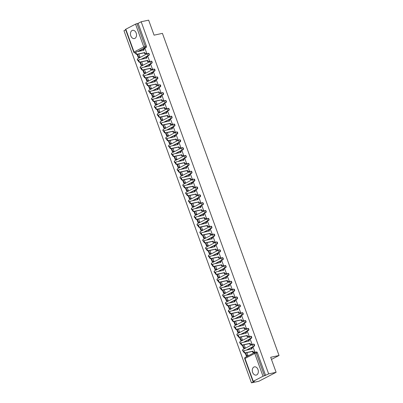 <?xml version="1.0" encoding="UTF-8"?>
<svg xmlns="http://www.w3.org/2000/svg" width="403" height="403" viewBox="0 0 403 403"><rect width="100%" height="100%" fill="white"/><g stroke="black" fill="none" stroke-linecap="round" stroke-linejoin="round"><path stroke-width="0.6" d="M130.804 35.847A4.216 2.977 -102.1 0 0 134.375 38.572A4.216 2.977 -102.1 0 0 136.179 33.051A4.216 2.977 -102.1 0 0 132.602 30.326A4.216 2.977 -102.1 0 0 130.804 35.847M252.626 372.372A4.216 2.977 -102.1 0 0 256.197 375.097A4.216 2.977 -102.1 0 0 258.001 369.581A4.216 2.977 -102.1 0 0 254.424 366.851A4.216 2.977 -102.1 0 0 252.626 372.372M141.513 59.236L148.919 55.382A1.083 0.761 -102.1 0 0 149.246 54.017A1.083 0.761 -102.1 0 0 148.329 53.317A1.083 0.761 -102.1 0 0 148.193 53.367M144.36 67.094L151.765 63.241A1.083 0.761 -102.1 0 0 152.087 61.876A1.083 0.761 -102.1 0 0 151.175 61.175A1.083 0.761 -102.1 0 0 151.034 61.226M147.201 74.953L154.611 71.099A1.083 0.761 -102.1 0 0 154.933 69.734A1.083 0.761 -102.1 0 0 154.017 69.039A1.083 0.761 -102.1 0 0 153.881 69.084M150.047 82.811L157.457 78.963A1.083 0.761 -102.1 0 0 157.78 77.593A1.083 0.761 -102.1 0 0 156.863 76.897A1.083 0.761 -102.1 0 0 156.727 76.948M152.893 90.67L160.298 86.821A1.083 0.761 -102.1 0 0 160.626 85.456A1.083 0.761 -102.1 0 0 159.709 84.756A1.083 0.761 -102.1 0 0 159.573 84.806M155.739 98.528L163.144 94.68A1.083 0.761 -102.1 0 0 163.467 93.315A1.083 0.761 -102.1 0 0 162.555 92.614A1.083 0.761 -102.1 0 0 162.414 92.665M158.581 106.387L165.991 102.538A1.083 0.761 -102.1 0 0 166.313 101.173A1.083 0.761 -102.1 0 0 165.396 100.473A1.083 0.761 -102.1 0 0 165.26 100.523M161.427 114.245L168.837 110.397A1.083 0.761 -102.1 0 0 169.159 109.032A1.083 0.761 -102.1 0 0 168.242 108.331A1.083 0.761 -102.1 0 0 168.106 108.382M164.273 122.104L171.678 118.255A1.083 0.761 -102.1 0 0 172.005 116.89A1.083 0.761 -102.1 0 0 171.089 116.19A1.083 0.761 -102.1 0 0 170.953 116.24M167.119 129.962L174.524 126.114A1.083 0.761 -102.1 0 0 174.847 124.749A1.083 0.761 -102.1 0 0 173.935 124.048A1.083 0.761 -102.1 0 0 173.794 124.099M169.96 137.826L177.37 133.972A1.083 0.761 -102.1 0 0 177.693 132.607A1.083 0.761 -102.1 0 0 176.776 131.907A1.083 0.761 -102.1 0 0 176.64 131.957M172.806 145.685L180.217 141.831A1.083 0.761 -102.1 0 0 180.539 140.466A1.083 0.761 -102.1 0 0 179.622 139.77A1.083 0.761 -102.1 0 0 179.486 139.816M175.653 153.543L183.058 149.689A1.083 0.761 -102.1 0 0 183.385 148.324A1.083 0.761 -102.1 0 0 182.468 147.629A1.083 0.761 -102.1 0 0 182.332 147.674M178.499 161.401L185.904 157.553A1.083 0.761 -102.1 0 0 186.226 156.183A1.083 0.761 -102.1 0 0 185.315 155.487A1.083 0.761 -102.1 0 0 185.173 155.538M181.34 169.26L188.75 165.411A1.083 0.761 -102.1 0 0 189.072 164.046A1.083 0.761 -102.1 0 0 188.156 163.346A1.083 0.761 -102.1 0 0 188.02 163.396M184.186 177.119L191.596 173.27A1.083 0.761 -102.1 0 0 191.919 171.905A1.083 0.761 -102.1 0 0 191.002 171.204A1.083 0.761 -102.1 0 0 190.866 171.255M187.032 184.977L194.437 181.128A1.083 0.761 -102.1 0 0 194.765 179.763A1.083 0.761 -102.1 0 0 193.848 179.063A1.083 0.761 -102.1 0 0 193.712 179.113M189.878 192.836L197.284 188.987A1.083 0.761 -102.1 0 0 197.606 187.622A1.083 0.761 -102.1 0 0 196.694 186.921A1.083 0.761 -102.1 0 0 196.553 186.972M192.72 200.694L200.13 196.845A1.083 0.761 -102.1 0 0 200.452 195.48A1.083 0.761 -102.1 0 0 199.535 194.78A1.083 0.761 -102.1 0 0 199.399 194.83M195.566 208.553L202.976 204.704A1.083 0.761 -102.1 0 0 203.298 203.339A1.083 0.761 -102.1 0 0 202.382 202.638A1.083 0.761 -102.1 0 0 202.246 202.689M198.412 216.416L205.817 212.562A1.083 0.761 -102.1 0 0 206.145 211.197A1.083 0.761 -102.1 0 0 205.228 210.497A1.083 0.761 -102.1 0 0 205.087 210.547M201.258 224.275L208.663 220.421A1.083 0.761 -102.1 0 0 208.986 219.056A1.083 0.761 -102.1 0 0 208.074 218.361A1.083 0.761 -102.1 0 0 207.933 218.406M204.099 232.133L211.51 228.279A1.083 0.761 -102.1 0 0 211.832 226.914A1.083 0.761 -102.1 0 0 210.915 226.219A1.083 0.761 -102.1 0 0 210.779 226.264M206.946 239.992L214.356 236.143A1.083 0.761 -102.1 0 0 214.678 234.773A1.083 0.761 -102.1 0 0 213.761 234.078A1.083 0.761 -102.1 0 0 213.625 234.128M209.792 247.85L217.197 244.001A1.083 0.761 -102.1 0 0 217.524 242.636A1.083 0.761 -102.1 0 0 216.607 241.936A1.083 0.761 -102.1 0 0 216.466 241.986M212.638 255.709L220.043 251.86A1.083 0.761 -102.1 0 0 220.365 250.495A1.083 0.761 -102.1 0 0 219.454 249.795A1.083 0.761 -102.1 0 0 219.313 249.845M215.479 263.567L222.889 259.718A1.083 0.761 -102.1 0 0 223.212 258.353A1.083 0.761 -102.1 0 0 222.295 257.653A1.083 0.761 -102.1 0 0 222.159 257.703M218.325 271.426L225.735 267.577A1.083 0.761 -102.1 0 0 226.058 266.212A1.083 0.761 -102.1 0 0 225.141 265.512A1.083 0.761 -102.1 0 0 225.005 265.562M221.171 279.284L228.577 275.435A1.083 0.761 -102.1 0 0 228.904 274.07A1.083 0.761 -102.1 0 0 227.987 273.37A1.083 0.761 -102.1 0 0 227.846 273.42M224.018 287.143L231.423 283.294A1.083 0.761 -102.1 0 0 231.745 281.929A1.083 0.761 -102.1 0 0 230.833 281.229A1.083 0.761 -102.1 0 0 230.692 281.279M226.859 295.006L234.269 291.152A1.083 0.761 -102.1 0 0 234.591 289.787A1.083 0.761 -102.1 0 0 233.675 289.087A1.083 0.761 -102.1 0 0 233.539 289.137M229.705 302.865L237.115 299.011A1.083 0.761 -102.1 0 0 237.438 297.646A1.083 0.761 -102.1 0 0 236.521 296.951A1.083 0.761 -102.1 0 0 236.385 296.996M232.551 310.723L239.956 306.874A1.083 0.761 -102.1 0 0 240.284 305.504A1.083 0.761 -102.1 0 0 239.367 304.809A1.083 0.761 -102.1 0 0 239.226 304.854M235.397 318.582L242.802 314.733A1.083 0.761 -102.1 0 0 243.125 313.363A1.083 0.761 -102.1 0 0 242.213 312.668A1.083 0.761 -102.1 0 0 242.072 312.718M238.238 326.44L245.649 322.591A1.083 0.761 -102.1 0 0 245.971 321.226A1.083 0.761 -102.1 0 0 245.054 320.526A1.083 0.761 -102.1 0 0 244.918 320.576M241.085 334.299L248.495 330.45A1.083 0.761 -102.1 0 0 248.817 329.085A1.083 0.761 -102.1 0 0 247.9 328.385A1.083 0.761 -102.1 0 0 247.764 328.435M243.931 342.157L251.336 338.308A1.083 0.761 -102.1 0 0 251.663 336.943A1.083 0.761 -102.1 0 0 250.747 336.243A1.083 0.761 -102.1 0 0 250.606 336.293M246.777 350.016L254.182 346.167A1.083 0.761 -102.1 0 0 254.505 344.802A1.083 0.761 -102.1 0 0 253.593 344.102A1.083 0.761 -102.1 0 0 253.452 344.152M125.676 29.812L123.963 30.704L251.437 382.85L254.484 381.263L253.26 381.319L263.013 376.251L254.751 353.431L245.004 358.499L253.26 381.319M276.12 372.296L268.66 373.898L141.186 21.752L148.642 20.15L154.077 35.162L162.434 33.368L279.037 355.486L270.685 357.28L276.12 372.296L258.892 381.248L251.437 382.85M125.786 29.172L134.048 51.997L133.781 52.204L125.519 29.379L135.539 24.104L138.138 23.339L146.4 46.159A1.083 0.761 77.9 0 1 146.077 47.524L138.667 51.372M138.138 23.339L141.186 21.752M265.612 375.48L257.351 352.66L254.751 353.431A1.083 0.751 -117.5 0 1 255.003 352.308A1.083 0.751 -117.5 0 1 255.134 352.262A1.083 0.761 77.9 0 1 255.275 352.212A1.083 0.761 77.9 0 1 256.192 352.912L264.454 375.732L268.66 373.898M264.454 375.732L263.013 376.251M254.358 352.187L254.887 351.965L253.16 347.477M244.626 347.93L245.155 347.688L244.092 344.756M251.512 344.328L252.046 344.107L250.313 339.618M241.785 340.072L242.309 339.83L241.246 336.898M248.666 336.47L249.2 336.248L247.467 331.76M238.939 332.213L239.463 331.971L238.405 329.039M245.82 328.611L246.354 328.39L244.626 323.901M236.093 324.355L236.621 324.108L235.559 321.181M242.979 320.753L243.508 320.531L241.78 316.043M233.246 316.496L233.775 316.249L232.712 313.322M240.133 312.894L240.667 312.668L238.934 308.184M230.405 308.638L230.929 308.391L229.866 305.464M237.286 305.036L237.82 304.809L236.087 300.321M227.559 300.774L228.083 300.532L227.025 297.605M234.44 297.177L234.974 296.951L233.246 292.462M224.713 292.916L225.242 292.674L224.179 289.742M231.599 289.319L232.128 289.092L230.4 284.604M221.867 285.057L222.396 284.815L221.333 281.883M228.753 281.455L229.287 281.234L227.554 276.745M219.025 277.199L219.549 276.957L218.486 274.025M225.907 273.597L226.441 273.375L224.708 268.887M216.179 269.34L216.703 269.098L215.645 266.166M223.061 265.738L223.594 265.517L221.867 261.028M213.333 261.482L213.862 261.24L212.799 258.308M220.219 257.88L220.748 257.658L219.02 253.17M210.487 253.623L211.016 253.381L209.953 250.449M217.373 250.021L217.907 249.8L216.174 245.311M207.646 245.765L208.17 245.518L207.107 242.591M214.527 242.163L215.061 241.941L213.328 237.453M204.8 237.906L205.323 237.659L204.266 234.732M211.681 234.304L212.215 234.078L210.487 229.594M201.953 230.048L202.482 229.801L201.419 226.874M208.84 226.446L209.369 226.219L207.641 221.731M199.107 222.184L199.636 221.942L198.573 219.015M205.993 218.587L206.527 218.361L204.795 213.872M196.266 214.325L196.79 214.084L195.727 211.152M203.147 210.729L203.681 210.502L201.948 206.014M193.42 206.467L193.944 206.225L192.886 203.293M200.301 202.865L200.835 202.644L199.107 198.155M190.574 198.608L191.103 198.367L190.04 195.435M197.46 195.007L197.989 194.785L196.261 190.297M187.727 190.75L188.256 190.508L187.194 187.576M194.614 187.148L195.148 186.927L193.415 182.438M184.886 182.891L185.41 182.65L184.347 179.718M191.768 179.29L192.302 179.068L190.569 174.58M182.04 175.033L182.564 174.791L181.506 171.859M188.921 171.431L189.455 171.21L187.727 166.721M179.194 167.174L179.723 166.928L178.66 164.001M186.08 163.573L186.609 163.351L184.881 158.863M176.348 159.316L176.877 159.069L175.814 156.142M183.234 155.714L183.768 155.487L182.035 151.004M173.507 151.457L174.031 151.211L172.968 148.284M180.388 147.856L180.922 147.629L179.189 143.141M170.66 143.594L171.184 143.352L170.126 140.42M177.542 139.997L178.076 139.77L176.348 135.282M167.814 135.735L168.343 135.494L167.28 132.562M174.701 132.139L175.229 131.912L173.502 127.424M164.968 127.877L165.497 127.635L164.434 124.703M171.854 124.275L172.388 124.053L170.655 119.565M162.127 120.018L162.651 119.777L161.593 116.845M169.008 116.417L169.542 116.195L167.809 111.707M159.281 112.16L159.805 111.918L158.747 108.986M166.162 108.558L166.696 108.336L164.968 103.848M156.435 104.301L156.963 104.06L155.901 101.128M163.321 100.7L163.85 100.478L162.122 95.99M153.588 96.443L154.117 96.201L153.054 93.269M160.475 92.841L161.009 92.619L159.276 88.131M150.747 88.584L151.271 88.338L150.213 85.411M157.628 84.983L158.162 84.761L156.429 80.273M147.901 80.726L148.425 80.479L147.367 77.552M154.782 77.124L155.316 76.897L153.588 72.414M145.055 72.867L145.584 72.621L144.521 69.694M151.941 69.266L152.47 69.039L150.742 64.551M142.209 65.004L142.738 64.762L141.675 61.83M149.095 61.407L149.629 61.18L147.896 56.692M139.367 57.145L139.891 56.904L138.834 53.972M146.249 53.549L146.783 53.322L145.05 48.834M271.461 359.426L279.037 355.486M247.472 355.789L248.001 355.547L246.938 352.615M257.351 352.66A1.083 0.761 -102.1 0 0 256.434 351.96A1.083 0.761 -102.1 0 0 256.298 352.01M245.457 352.796L245.009 353.028A1.244 0.866 -117.5 0 1 243.775 352.167A1.244 0.866 -117.5 0 1 244.017 350.766L244.465 350.534A1.244 0.866 62.5 0 0 244.218 351.935A1.244 0.866 62.5 0 0 245.457 352.796L252.953 351.184L253.346 352.267L252.898 352.504L254.53 352.151M253.255 347.457L251.719 347.784L252.112 348.867L244.621 350.479A1.244 0.866 62.5 0 0 244.465 350.534M251.719 347.784L251.276 348.021L251.618 348.978M254.882 351.94L253.346 352.267M245.205 352.988L246.314 356.04L247.573 355.768M245.699 352.882L246.757 355.809L246.314 356.04M247.996 355.542L246.757 355.809M245.009 353.028L252.505 351.421L252.898 352.504M252.505 351.421L252.953 351.184M242.611 344.938L242.168 345.17A1.244 0.866 -117.5 0 1 240.929 344.308A1.244 0.866 -117.5 0 1 241.17 342.908L241.619 342.676A1.244 0.866 62.5 0 0 241.377 344.071A1.244 0.866 62.5 0 0 242.611 344.938L250.107 343.326L250.5 344.409L250.051 344.646L251.684 344.293M250.414 339.598L248.878 339.925L249.266 341.009L241.775 342.621A1.244 0.866 62.5 0 0 241.619 342.676M248.878 339.925L248.429 340.162L248.772 341.114M252.036 344.081L250.5 344.409M242.364 345.129L243.467 348.182L244.727 347.91M242.858 345.023L243.916 347.945L243.467 348.182M245.15 347.683L243.916 347.945M242.168 345.17L249.659 343.563L250.051 344.646M249.659 343.563L250.107 343.326M239.77 337.079L239.322 337.311A1.244 0.866 -117.5 0 1 238.082 336.45A1.244 0.866 -117.5 0 1 238.329 335.049L238.778 334.817A1.244 0.866 62.5 0 0 238.531 336.213A1.244 0.866 62.5 0 0 239.77 337.079L247.261 335.467L247.654 336.55L247.205 336.782L248.842 336.434M247.568 331.74L246.031 332.067L246.424 333.15L238.929 334.762A1.244 0.866 62.5 0 0 238.778 334.817M246.031 332.067L245.583 332.299L245.931 333.256M249.19 336.223L247.654 336.55M239.518 337.271L240.621 340.323L241.881 340.051M240.012 337.165L241.07 340.087L240.621 340.323M242.309 339.825L241.07 340.087M239.322 337.311L246.812 335.699L247.205 336.782M246.812 335.699L247.261 335.467M236.924 329.221L236.475 329.453A1.244 0.866 -117.5 0 1 235.236 328.586A1.244 0.866 -117.5 0 1 235.483 327.191L235.931 326.959A1.244 0.866 62.5 0 0 235.684 328.354A1.244 0.866 62.5 0 0 236.924 329.221L244.419 327.609L244.807 328.692L244.359 328.924L245.996 328.576M244.722 323.881L243.185 324.208L243.578 325.292L236.082 326.904A1.244 0.866 62.5 0 0 235.931 326.959M243.185 324.208L242.737 324.44L243.085 325.397M246.344 328.364L244.807 328.692M236.672 329.412L237.775 332.46L239.034 332.193M237.166 329.306L238.223 332.228L237.775 332.46M239.463 331.961L238.223 332.228M236.475 329.453L243.971 327.841L244.359 328.924M243.971 327.841L244.419 327.609M234.078 321.362L233.629 321.594A1.244 0.866 -117.5 0 1 232.395 320.728A1.244 0.866 -117.5 0 1 232.637 319.332L233.085 319.1A1.244 0.866 62.5 0 0 232.838 320.496A1.244 0.866 62.5 0 0 234.078 321.362L241.573 319.75L241.966 320.833L241.518 321.065L243.15 320.717M241.876 316.017L240.339 316.35L240.732 317.433L233.241 319.045A1.244 0.866 62.5 0 0 233.085 319.1M240.339 316.35L239.896 316.582L240.238 317.539M243.503 320.506L241.966 320.833M233.826 321.554L234.934 324.601L236.193 324.334M234.319 321.448L235.377 324.37L234.934 324.601M236.616 324.103L235.377 324.37M233.629 321.594L241.125 319.982L241.518 321.065M241.125 319.982L241.573 319.75M231.231 313.504L230.788 313.736A1.244 0.866 -117.5 0 1 229.549 312.869A1.244 0.866 -117.5 0 1 229.791 311.474L230.239 311.242A1.244 0.866 62.5 0 0 229.997 312.637A1.244 0.866 62.5 0 0 231.231 313.504L238.727 311.892L239.12 312.975L238.672 313.207L240.304 312.854M239.034 308.159L237.498 308.491L237.891 309.575L230.395 311.187A1.244 0.866 62.5 0 0 230.239 311.242M237.498 308.491L237.05 308.723L237.392 309.68M240.656 312.642L239.12 312.975M230.984 313.695L232.088 316.743L233.347 316.471M231.478 313.589L232.536 316.511L232.088 316.743M233.77 316.244L232.536 316.511M230.788 313.736L238.279 312.124L238.672 313.207M238.279 312.124L238.727 311.892M228.39 305.645L227.942 305.877A1.244 0.866 -117.5 0 1 226.703 305.011A1.244 0.866 -117.5 0 1 226.949 303.615L227.398 303.383A1.244 0.866 62.5 0 0 227.151 304.779A1.244 0.866 62.5 0 0 228.39 305.645L235.881 304.033L236.274 305.116L235.826 305.348L237.463 304.995M236.188 300.3L234.652 300.633L235.045 301.716L227.549 303.328A1.244 0.866 62.5 0 0 227.398 303.383M234.652 300.633L234.203 300.865L234.551 301.822M237.81 304.784L236.274 305.116M228.138 305.832L229.242 308.884L230.501 308.612M228.632 305.726L229.69 308.653L229.242 308.884M230.929 308.386L229.69 308.653M227.942 305.877L235.433 304.265L235.826 305.348M235.433 304.265L235.881 304.033M225.544 297.787L225.096 298.019A1.244 0.866 -117.5 0 1 223.856 297.152A1.244 0.866 -117.5 0 1 224.103 295.757L224.552 295.525A1.244 0.866 62.5 0 0 224.305 296.92A1.244 0.866 62.5 0 0 225.544 297.787L233.04 296.175L233.428 297.258L232.979 297.49L234.617 297.137M233.342 292.442L231.806 292.774L232.199 293.858L224.703 295.47A1.244 0.866 62.5 0 0 224.552 295.525M231.806 292.774L231.357 293.006L231.705 293.963M234.964 296.925L233.428 297.258M225.292 297.973L226.395 301.026L227.655 300.754M225.786 297.867L226.844 300.794L226.395 301.026M228.083 300.527L226.844 300.794M225.096 298.019L232.591 296.406L232.979 297.49M232.591 296.406L233.04 296.175M222.698 289.923L222.249 290.16A1.244 0.866 -117.5 0 1 221.015 289.294A1.244 0.866 -117.5 0 1 221.257 287.898L221.705 287.661A1.244 0.866 62.5 0 0 221.459 289.062A1.244 0.866 62.5 0 0 222.698 289.923L230.194 288.316L230.587 289.399L230.138 289.631L231.77 289.278M230.496 284.583L228.959 284.916L229.352 285.999L221.862 287.606A1.244 0.866 62.5 0 0 221.705 287.661M228.959 284.916L228.516 285.148L228.859 286.105M232.123 289.067L230.587 289.399M222.446 290.115L223.554 293.167L224.814 292.895M222.94 290.009L223.997 292.936L223.554 293.167M225.237 292.669L223.997 292.936M222.249 290.16L229.745 288.548L230.138 289.631M229.745 288.548L230.194 288.316M219.852 282.065L219.408 282.302A1.244 0.866 -117.5 0 1 218.169 281.435A1.244 0.866 -117.5 0 1 218.411 280.04L218.859 279.803A1.244 0.866 62.5 0 0 218.617 281.203A1.244 0.866 62.5 0 0 219.852 282.065L227.347 280.458L227.74 281.541L227.292 281.773L228.924 281.42M227.655 276.725L226.118 277.057L226.511 278.141L219.015 279.747A1.244 0.866 62.5 0 0 218.859 279.803M226.118 277.057L225.67 277.289L226.012 278.246M229.277 281.208L227.74 281.541M219.605 282.256L220.708 285.309L221.967 285.037M220.098 282.15L221.156 285.077L220.708 285.309M222.391 284.81L221.156 285.077M219.408 282.302L226.899 280.69L227.292 281.773M226.899 280.69L227.347 280.458M217.01 274.206L216.562 274.438A1.244 0.866 -117.5 0 1 215.323 273.577A1.244 0.866 -117.5 0 1 215.57 272.176L216.018 271.944A1.244 0.866 62.5 0 0 215.771 273.345A1.244 0.866 62.5 0 0 217.01 274.206L224.501 272.594L224.894 273.677L224.446 273.914L226.083 273.561M224.809 268.866L223.272 269.194L223.665 270.277L216.169 271.889A1.244 0.866 62.5 0 0 216.018 271.944M223.272 269.194L222.824 269.431L223.171 270.388M226.431 273.35L224.894 273.677M216.759 274.398L217.862 277.45L219.121 277.178M217.252 274.292L218.31 277.219L217.862 277.45M219.549 276.952L218.31 277.219M216.562 274.438L224.053 272.831L224.446 273.914M224.053 272.831L224.501 272.594M214.164 266.348L213.716 266.579A1.244 0.866 -117.5 0 1 212.477 265.718A1.244 0.866 -117.5 0 1 212.724 264.318L213.172 264.086A1.244 0.866 62.5 0 0 212.925 265.481A1.244 0.866 62.5 0 0 214.164 266.348L221.66 264.736L222.048 265.819L221.6 266.056L223.237 265.703M221.962 261.008L220.426 261.335L220.819 262.418L213.323 264.03A1.244 0.866 62.5 0 0 213.172 264.086M220.426 261.335L219.978 261.572L220.325 262.524M223.584 265.491L222.048 265.819M213.912 266.539L215.016 269.592L216.275 269.32M214.406 266.433L215.464 269.355L215.016 269.592M216.703 269.093L215.464 269.355M213.716 266.579L221.212 264.973L221.6 266.056M221.212 264.973L221.66 264.736M211.318 258.489L210.87 258.721A1.244 0.866 -117.5 0 1 209.636 257.86A1.244 0.866 -117.5 0 1 209.877 256.459L210.326 256.227A1.244 0.866 62.5 0 0 210.079 257.623A1.244 0.866 62.5 0 0 211.318 258.489L218.814 256.877L219.207 257.96L218.758 258.192L220.391 257.844M219.116 253.149L217.58 253.477L217.973 254.56L210.482 256.172A1.244 0.866 62.5 0 0 210.326 256.227M217.58 253.477L217.136 253.709L217.479 254.666M220.743 257.633L219.207 257.96M211.066 258.681L212.174 261.733L213.434 261.461M211.56 258.575L212.618 261.497L212.174 261.733M213.857 261.23L212.618 261.497M210.87 258.721L218.366 257.109L218.758 258.192M218.366 257.109L218.814 256.877M208.472 250.631L208.029 250.862A1.244 0.866 -117.5 0 1 206.789 249.996A1.244 0.866 -117.5 0 1 207.031 248.601L207.48 248.369A1.244 0.866 62.5 0 0 207.238 249.764A1.244 0.866 62.5 0 0 208.472 250.631L215.968 249.019L216.361 250.102L215.912 250.334L217.544 249.986M216.275 245.291L214.739 245.618L215.131 246.701L207.636 248.313A1.244 0.866 62.5 0 0 207.48 248.369M214.739 245.618L214.29 245.85L214.638 246.807M217.897 249.774L216.361 250.102M208.225 250.822L209.328 253.87L210.588 253.603M208.719 250.716L209.777 253.638L209.328 253.87M211.011 253.371L209.777 253.638M208.029 250.862L215.519 249.25L215.912 250.334M215.519 249.25L215.968 249.019M205.631 242.772L205.182 243.004A1.244 0.866 -117.5 0 1 203.943 242.138A1.244 0.866 -117.5 0 1 204.19 240.742L204.638 240.51A1.244 0.866 62.5 0 0 204.392 241.906A1.244 0.866 62.5 0 0 205.631 242.772L213.122 241.16L213.514 242.243L213.066 242.475L214.703 242.127M213.429 237.427L211.892 237.76L212.285 238.843L204.789 240.455A1.244 0.866 62.5 0 0 204.638 240.51M211.892 237.76L211.444 237.992L211.792 238.949M215.051 241.916L213.514 242.243M205.379 242.964L206.482 246.011L207.741 245.744M205.873 242.858L206.93 245.78L206.482 246.011M208.17 245.513L206.93 245.78M205.182 243.004L212.673 241.392L213.066 242.475M212.673 241.392L213.122 241.16M202.785 234.914L202.336 235.145A1.244 0.866 -117.5 0 1 201.097 234.279A1.244 0.866 -117.5 0 1 201.344 232.884L201.792 232.652A1.244 0.866 62.5 0 0 201.545 234.047A1.244 0.866 62.5 0 0 202.785 234.914L210.28 233.302L210.668 234.385L210.22 234.617L211.857 234.264M210.583 229.569L209.046 229.901L209.439 230.984L201.943 232.596A1.244 0.866 62.5 0 0 201.792 232.652M209.046 229.901L208.598 230.133L208.945 231.09M212.205 234.052L210.668 234.385M202.533 235.105L203.636 238.153L204.895 237.881M203.026 234.999L204.084 237.921L203.636 238.153M205.323 237.654L204.084 237.921M202.336 235.145L209.832 233.533L210.22 234.617M209.832 233.533L210.28 233.302M199.938 227.055L199.49 227.287A1.244 0.866 -117.5 0 1 198.256 226.421A1.244 0.866 -117.5 0 1 198.498 225.025L198.946 224.793A1.244 0.866 62.5 0 0 198.699 226.189A1.244 0.866 62.5 0 0 199.938 227.055L207.434 225.443L207.827 226.526L207.379 226.758L209.011 226.405M207.736 221.71L206.2 222.043L206.593 223.126L199.102 224.738A1.244 0.866 62.5 0 0 198.946 224.793M206.2 222.043L205.757 222.275L206.099 223.232M209.364 226.194L207.827 226.526M199.686 227.242L200.795 230.294L202.054 230.022M200.18 227.136L201.238 230.063L200.795 230.294M202.477 229.796L201.238 230.063M199.49 227.287L206.986 225.675L207.379 226.758M206.986 225.675L207.434 225.443M197.092 219.197L196.649 219.428A1.244 0.866 -117.5 0 1 195.41 218.562A1.244 0.866 -117.5 0 1 195.651 217.167L196.1 216.93A1.244 0.866 62.5 0 0 195.858 218.33A1.244 0.866 62.5 0 0 197.092 219.197L204.588 217.585L204.981 218.668L204.533 218.9L206.165 218.547M204.895 213.852L203.359 214.184L203.752 215.267L196.256 216.879A1.244 0.866 62.5 0 0 196.1 216.93M203.359 214.184L202.911 214.416L203.258 215.373M206.517 218.335L204.981 218.668M196.845 219.383L197.949 222.436L199.208 222.164M197.339 219.277L198.397 222.204L197.949 222.436M199.631 221.937L198.397 222.204M196.649 219.428L204.14 217.816L204.533 218.9M204.14 217.816L204.588 217.585M194.251 211.333L193.803 211.57A1.244 0.866 -117.5 0 1 192.563 210.704A1.244 0.866 -117.5 0 1 192.81 209.308L193.259 209.071A1.244 0.866 62.5 0 0 193.012 210.472A1.244 0.866 62.5 0 0 194.251 211.333L201.742 209.726L202.135 210.809L201.686 211.041L203.324 210.688M202.049 205.993L200.513 206.326L200.906 207.409L193.41 209.016A1.244 0.866 62.5 0 0 193.259 209.071M200.513 206.326L200.064 206.558L200.412 207.515M203.671 210.477L202.135 210.809M193.999 211.525L195.102 214.577L196.362 214.305M194.493 211.419L195.551 214.346L195.102 214.577M196.79 214.079L195.551 214.346M193.803 211.57L201.293 209.958L201.686 211.041M201.293 209.958L201.742 209.726M191.405 203.475L190.957 203.711A1.244 0.866 -117.5 0 1 189.717 202.845A1.244 0.866 -117.5 0 1 189.964 201.45L190.412 201.213A1.244 0.866 62.5 0 0 190.166 202.613A1.244 0.866 62.5 0 0 191.405 203.475L198.901 201.868L199.289 202.951L198.84 203.183L200.477 202.83M199.203 198.135L197.666 198.467L198.059 199.55L190.564 201.157A1.244 0.866 62.5 0 0 190.412 201.213M197.666 198.467L197.218 198.699L197.566 199.656M200.825 202.618L199.289 202.951M191.153 203.666L192.256 206.719L193.516 206.447M191.647 203.56L192.705 206.487L192.256 206.719M193.944 206.22L192.705 206.487M190.957 203.711L198.452 202.099L198.84 203.183M198.452 202.099L198.901 201.868M188.559 195.616L188.11 195.848A1.244 0.866 -117.5 0 1 186.876 194.987A1.244 0.866 -117.5 0 1 187.118 193.586L187.566 193.354A1.244 0.866 62.5 0 0 187.319 194.755A1.244 0.866 62.5 0 0 188.559 195.616L196.054 194.004L196.447 195.087L195.999 195.324L197.631 194.971M196.357 190.276L194.82 190.604L195.213 191.687L187.722 193.299A1.244 0.866 62.5 0 0 187.566 193.354M194.82 190.604L194.377 190.841L194.72 191.793M197.984 194.76L196.447 195.087M188.307 195.808L189.415 198.86L190.674 198.588M188.8 195.702L189.858 198.629L189.415 198.86M191.098 198.362L189.858 198.629M188.11 195.848L195.606 194.241L195.999 195.324M195.606 194.241L196.054 194.004M185.712 187.758L185.269 187.989A1.244 0.866 -117.5 0 1 184.03 187.128A1.244 0.866 -117.5 0 1 184.272 185.728L184.72 185.496A1.244 0.866 62.5 0 0 184.478 186.891A1.244 0.866 62.5 0 0 185.712 187.758L193.208 186.146L193.601 187.229L193.153 187.466L194.785 187.113M193.516 182.418L191.979 182.745L192.372 183.828L184.876 185.44A1.244 0.866 62.5 0 0 184.72 185.496M191.979 182.745L191.531 182.982L191.878 183.934M195.138 186.901L193.601 187.229M185.466 187.949L186.569 191.002L187.828 190.73M185.959 187.843L187.017 190.765L186.569 191.002M188.251 190.503L187.017 190.765M185.269 187.989L192.76 186.382L193.153 187.466M192.76 186.382L193.208 186.146M182.871 179.899L182.423 180.131A1.244 0.866 -117.5 0 1 181.184 179.27A1.244 0.866 -117.5 0 1 181.431 177.869L181.879 177.637A1.244 0.866 62.5 0 0 181.632 179.033A1.244 0.866 62.5 0 0 182.871 179.899L190.362 178.287L190.755 179.37L190.307 179.602L191.944 179.254M190.669 174.559L189.133 174.887L189.526 175.97L182.03 177.582A1.244 0.866 62.5 0 0 181.879 177.637M189.133 174.887L188.685 175.119L189.032 176.076M192.291 179.043L190.755 179.37M182.619 180.091L183.723 183.143L184.982 182.871M183.113 179.985L184.171 182.907L183.723 183.143M185.41 182.64L184.171 182.907M182.423 180.131L189.914 178.519L190.307 179.602M189.914 178.519L190.362 178.287M180.025 172.041L179.577 172.272A1.244 0.866 -117.5 0 1 178.338 171.406A1.244 0.866 -117.5 0 1 178.584 170.011L179.033 169.779A1.244 0.866 62.5 0 0 178.786 171.174A1.244 0.866 62.5 0 0 180.025 172.041L187.521 170.429L187.909 171.512L187.46 171.743L189.098 171.396M187.823 166.701L186.287 167.028L186.68 168.111L179.184 169.723A1.244 0.866 62.5 0 0 179.033 169.779M186.287 167.028L185.838 167.26L186.186 168.217M189.445 171.184L187.909 171.512M179.773 172.232L180.876 175.28L182.136 175.013M180.267 172.126L181.325 175.048L180.876 175.28M182.564 174.781L181.325 175.048M179.577 172.272L187.073 170.66L187.46 171.743M187.073 170.66L187.521 170.429M177.179 164.182L176.731 164.414A1.244 0.866 -117.5 0 1 175.496 163.547A1.244 0.866 -117.5 0 1 175.738 162.152L176.187 161.92A1.244 0.866 62.5 0 0 175.94 163.316A1.244 0.866 62.5 0 0 177.179 164.182L184.675 162.57L185.068 163.653L184.619 163.885L186.251 163.537M184.977 158.837L183.441 159.17L183.833 160.253L176.343 161.865A1.244 0.866 62.5 0 0 176.187 161.92M183.441 159.17L182.997 159.402L183.34 160.359M186.604 163.326L185.068 163.653M176.927 164.374L178.035 167.421L179.295 167.154M177.421 164.268L178.479 167.19L178.035 167.421M179.718 166.923L178.479 167.19M176.731 164.414L184.226 162.802L184.619 163.885M184.226 162.802L184.675 162.57M174.333 156.324L173.889 156.555A1.244 0.866 -117.5 0 1 172.65 155.689A1.244 0.866 -117.5 0 1 172.892 154.294L173.34 154.062A1.244 0.866 62.5 0 0 173.099 155.457A1.244 0.866 62.5 0 0 174.333 156.324L181.829 154.712L182.221 155.795L181.773 156.026L183.405 155.674M182.136 150.979L180.599 151.311L180.992 152.394L173.497 154.006A1.244 0.866 62.5 0 0 173.34 154.062M180.599 151.311L180.151 151.543L180.499 152.5M183.758 155.462L182.221 155.795M174.086 156.515L175.189 159.563L176.449 159.291M174.58 156.409L175.637 159.331L175.189 159.563M176.872 159.064L175.637 159.331M173.889 156.555L181.38 154.943L181.773 156.026M181.38 154.943L181.829 154.712M171.492 148.465L171.043 148.697A1.244 0.866 -117.5 0 1 169.804 147.83A1.244 0.866 -117.5 0 1 170.051 146.435L170.499 146.203A1.244 0.866 62.5 0 0 170.252 147.599A1.244 0.866 62.5 0 0 171.492 148.465L178.982 146.853L179.375 147.936L178.927 148.168L180.564 147.815M179.29 143.12L177.753 143.453L178.146 144.536L170.65 146.148A1.244 0.866 62.5 0 0 170.499 146.203M177.753 143.453L177.305 143.685L177.652 144.642M180.912 147.604L179.375 147.936M171.24 148.652L172.343 151.704L173.602 151.432M171.733 148.546L172.791 151.473L172.343 151.704M174.031 151.206L172.791 151.473M171.043 148.697L178.534 147.085L178.927 148.168M178.534 147.085L178.982 146.853M168.645 140.607L168.197 140.838A1.244 0.866 -117.5 0 1 166.958 139.972A1.244 0.866 -117.5 0 1 167.205 138.577L167.653 138.34A1.244 0.866 62.5 0 0 167.406 139.74A1.244 0.866 62.5 0 0 168.645 140.607L176.141 138.995L176.529 140.078L176.081 140.309L177.718 139.957M176.443 135.262L174.907 135.594L175.3 136.677L167.804 138.289A1.244 0.866 62.5 0 0 167.653 138.34M174.907 135.594L174.459 135.826L174.806 136.783M178.066 139.745L176.529 140.078M168.394 140.793L169.497 143.846L170.756 143.574M168.887 140.687L169.945 143.614L169.497 143.846M171.184 143.347L169.945 143.614M168.197 140.838L175.693 139.226L176.081 140.309M175.693 139.226L176.141 138.995M165.799 132.743L165.351 132.98A1.244 0.866 -117.5 0 1 164.117 132.113A1.244 0.866 -117.5 0 1 164.359 130.718L164.807 130.481A1.244 0.866 62.5 0 0 164.56 131.882A1.244 0.866 62.5 0 0 165.799 132.743L173.295 131.136L173.688 132.219L173.24 132.451L174.872 132.098M173.597 127.403L172.061 127.736L172.454 128.819L164.963 130.426A1.244 0.866 62.5 0 0 164.807 130.481M172.061 127.736L171.618 127.968L171.96 128.925M175.224 131.887L173.688 132.219M165.547 132.935L166.656 135.987L167.915 135.715M166.041 132.829L167.099 135.756L166.656 135.987M168.338 135.489L167.099 135.756M165.351 132.98L172.847 131.368L173.24 132.451M172.847 131.368L173.295 131.136M162.953 124.885L162.51 125.121A1.244 0.866 -117.5 0 1 161.271 124.255A1.244 0.866 -117.5 0 1 161.512 122.855L161.961 122.623A1.244 0.866 62.5 0 0 161.719 124.023A1.244 0.866 62.5 0 0 162.953 124.885L170.449 123.278L170.842 124.361L170.393 124.592L172.026 124.24M170.756 119.545L169.22 119.877L169.613 120.96L162.117 122.567A1.244 0.866 62.5 0 0 161.961 122.623M169.22 119.877L168.771 120.109L169.119 121.066M172.378 124.028L170.842 124.361M162.706 125.076L163.809 128.129L165.069 127.857M163.2 124.97L164.258 127.897L163.809 128.129M165.492 127.63L164.258 127.897M162.51 125.121L170.001 123.509L170.393 124.592M170.001 123.509L170.449 123.278M160.112 117.026L159.664 117.258A1.244 0.866 -117.5 0 1 158.424 116.396A1.244 0.866 -117.5 0 1 158.671 114.996L159.12 114.764A1.244 0.866 62.5 0 0 158.873 116.16A1.244 0.866 62.5 0 0 160.112 117.026L167.603 115.414L167.996 116.497L167.547 116.734L169.184 116.381M167.91 111.686L166.374 112.014L166.766 113.097L159.271 114.709A1.244 0.866 62.5 0 0 159.12 114.764M166.374 112.014L165.925 112.251L166.273 113.203M169.532 116.17L167.996 116.497M159.86 117.218L160.963 120.27L162.223 119.998M160.354 117.112L161.412 120.034L160.963 120.27M162.651 119.772L161.412 120.034M159.664 117.258L167.154 115.651L167.547 116.734M167.154 115.651L167.603 115.414M157.266 109.168L156.817 109.399A1.244 0.866 -117.5 0 1 155.578 108.538A1.244 0.866 -117.5 0 1 155.825 107.138L156.273 106.906A1.244 0.866 62.5 0 0 156.026 108.301A1.244 0.866 62.5 0 0 157.266 109.168L164.762 107.556L165.149 108.639L164.701 108.875L166.338 108.523M165.064 103.828L163.527 104.155L163.92 105.238L156.424 106.85A1.244 0.866 62.5 0 0 156.273 106.906M163.527 104.155L163.079 104.392L163.427 105.344M166.686 108.311L165.149 108.639M157.014 109.359L158.117 112.412L159.376 112.14M157.508 109.253L158.565 112.175L158.117 112.412M159.805 111.913L158.565 112.175M156.817 109.399L164.313 107.792L164.701 108.875M164.313 107.792L164.762 107.556M154.42 101.309L153.971 101.541A1.244 0.866 -117.5 0 1 152.737 100.679A1.244 0.866 -117.5 0 1 152.979 99.279L153.427 99.047A1.244 0.866 62.5 0 0 153.185 100.443A1.244 0.866 62.5 0 0 154.42 101.309L161.915 99.697L162.308 100.78L161.86 101.012L163.492 100.664M162.218 95.969L160.681 96.297L161.074 97.38L153.583 98.992A1.244 0.866 62.5 0 0 153.427 99.047M160.681 96.297L160.238 96.529L160.58 97.486M163.845 100.453L162.308 100.78M154.168 101.501L155.276 104.553L156.535 104.281M154.661 101.395L155.719 104.317L155.276 104.553M156.958 104.05L155.719 104.317M153.971 101.541L161.467 99.929L161.86 101.012M161.467 99.929L161.915 99.697M151.573 93.451L151.13 93.682A1.244 0.866 -117.5 0 1 149.891 92.816A1.244 0.866 -117.5 0 1 150.133 91.421L150.581 91.189A1.244 0.866 62.5 0 0 150.339 92.584A1.244 0.866 62.5 0 0 151.573 93.451L159.069 91.839L159.462 92.922L159.014 93.153L160.646 92.806M159.376 88.111L157.84 88.438L158.233 89.521L150.737 91.133A1.244 0.866 62.5 0 0 150.581 91.189M157.84 88.438L157.392 88.67L157.739 89.627M160.999 92.594L159.462 92.922M151.327 93.642L152.43 96.69L153.689 96.423M151.82 93.536L152.878 96.458L152.43 96.69M154.112 96.191L152.878 96.458M151.13 93.682L158.621 92.07L159.014 93.153M158.621 92.07L159.069 91.839M148.732 85.592L148.284 85.824A1.244 0.866 -117.5 0 1 147.045 84.957A1.244 0.866 -117.5 0 1 147.291 83.562L147.74 83.33A1.244 0.866 62.5 0 0 147.493 84.726A1.244 0.866 62.5 0 0 148.732 85.592L156.223 83.98L156.616 85.063L156.168 85.295L157.805 84.947M156.53 80.247L154.994 80.58L155.387 81.663L147.891 83.275A1.244 0.866 62.5 0 0 147.74 83.33M154.994 80.58L154.545 80.812L154.893 81.769M158.152 84.736L156.616 85.063M148.48 85.784L149.584 88.831L150.843 88.564M148.974 85.678L150.032 88.6L149.584 88.831M151.271 88.333L150.032 88.6M148.284 85.824L155.775 84.212L156.168 85.295M155.775 84.212L156.223 83.98M145.886 77.734L145.438 77.965A1.244 0.866 -117.5 0 1 144.198 77.099A1.244 0.866 -117.5 0 1 144.445 75.704L144.894 75.472A1.244 0.866 62.5 0 0 144.647 76.867A1.244 0.866 62.5 0 0 145.886 77.734L153.382 76.122L153.77 77.205L153.321 77.436L154.959 77.084M153.684 72.389L152.148 72.721L152.541 73.804L145.045 75.416A1.244 0.866 62.5 0 0 144.894 75.472M152.148 72.721L151.699 72.953L152.047 73.91M155.306 76.872L153.77 77.205M145.634 77.925L146.737 80.973L147.997 80.701M146.128 77.819L147.186 80.741L146.737 80.973M148.425 80.474L147.186 80.741M145.438 77.965L152.933 76.353L153.321 77.436M152.933 76.353L153.382 76.122M143.04 69.875L142.591 70.107A1.244 0.866 -117.5 0 1 141.357 69.24A1.244 0.866 -117.5 0 1 141.599 67.845L142.047 67.613A1.244 0.866 62.5 0 0 141.806 69.009A1.244 0.866 62.5 0 0 143.04 69.875L150.536 68.263L150.929 69.346L150.48 69.578L152.112 69.225M150.838 64.53L149.301 64.863L149.694 65.946L142.204 67.558A1.244 0.866 62.5 0 0 142.047 67.613M149.301 64.863L148.858 65.095L149.201 66.052M152.465 69.014L150.929 69.346M142.788 70.062L143.896 73.114L145.156 72.842M143.282 69.956L144.339 72.883L143.896 73.114M145.579 72.616L144.339 72.883M142.591 70.107L150.087 68.495L150.48 69.578M150.087 68.495L150.536 68.263M140.194 62.017L139.75 62.248A1.244 0.866 -117.5 0 1 138.511 61.382A1.244 0.866 -117.5 0 1 138.753 59.987L139.201 59.75A1.244 0.866 62.5 0 0 138.959 61.15A1.244 0.866 62.5 0 0 140.194 62.017L147.689 60.405L148.082 61.488L147.634 61.719L149.266 61.367M147.997 56.672L146.46 57.004L146.853 58.087L139.357 59.699A1.244 0.866 62.5 0 0 139.201 59.75M146.46 57.004L146.012 57.236L146.36 58.193M149.619 61.155L148.082 61.488M139.947 62.203L141.05 65.256L142.309 64.984M140.44 62.097L141.498 65.024L141.05 65.256M142.733 64.757L141.498 65.024M139.75 62.248L147.241 60.636L147.634 61.719M147.241 60.636L147.689 60.405M137.352 54.153L136.904 54.39A1.244 0.866 -117.5 0 1 135.665 53.523A1.244 0.866 -117.5 0 1 135.912 52.128L136.36 51.891A1.244 0.866 62.5 0 0 136.113 53.292A1.244 0.866 62.5 0 0 137.352 54.153L144.843 52.546L145.236 53.629L144.788 53.861L146.425 53.508M145.151 48.813L143.614 49.146L144.007 50.229L136.511 51.836A1.244 0.866 62.5 0 0 136.36 51.891M143.614 49.146L143.166 49.378L143.513 50.335M146.773 53.297L145.236 53.629M137.101 54.345L138.204 57.397L139.463 57.125M137.594 54.239L138.652 57.166L138.204 57.397M139.891 56.899L138.652 57.166M136.904 54.39L144.395 52.778L144.788 53.861M144.395 52.778L144.843 52.546M138.028 58.526A1.083 0.751 62.5 0 0 137.897 58.571L147.644 53.503A1.083 0.751 62.5 0 1 147.78 53.458A1.083 0.761 77.9 0 1 147.916 53.408A1.083 0.761 77.9 0 1 148.833 54.108A1.083 0.761 77.9 0 1 148.511 55.473L141.1 59.322M148.919 55.382L148.511 55.473A1.083 0.751 -117.5 0 1 147.392 54.627A1.083 0.751 62.5 0 1 147.644 53.503A1.083 1.083 0 0 1 147.916 53.408L148.329 53.317M140.874 66.384A1.083 0.751 62.5 0 0 140.738 66.43L150.49 61.362A1.083 0.751 62.5 0 1 150.621 61.316A1.083 0.761 77.9 0 1 150.762 61.266A1.083 0.761 77.9 0 1 151.679 61.966A1.083 0.761 77.9 0 1 151.352 63.331L143.947 67.18M151.765 63.241L151.352 63.331A1.083 0.751 -117.5 0 1 150.238 62.485A1.083 0.751 62.5 0 1 150.49 61.362A1.083 1.083 0 0 1 150.762 61.266L151.175 61.175M143.72 74.243A1.083 0.751 62.5 0 0 143.584 74.293L153.336 69.225A1.083 0.751 62.5 0 1 153.467 69.175A1.083 0.761 77.9 0 1 153.603 69.125A1.083 0.761 77.9 0 1 154.52 69.825A1.083 0.761 77.9 0 1 154.198 71.19L146.793 75.039M154.611 71.099L154.198 71.19A1.083 0.751 -117.5 0 1 153.085 70.344A1.083 0.751 62.5 0 1 153.336 69.225A1.083 1.083 0 0 1 153.603 69.125L154.017 69.039M146.561 82.101A1.083 0.751 62.5 0 0 146.43 82.152L156.178 77.084A1.083 0.751 62.5 0 1 156.314 77.033A1.083 0.761 77.9 0 1 156.45 76.983A1.083 0.761 77.9 0 1 157.366 77.683A1.083 0.761 77.9 0 1 157.044 79.048L149.634 82.897M157.457 78.963L157.044 79.048A1.083 0.751 -117.5 0 1 155.931 78.202A1.083 0.751 62.5 0 1 156.178 77.084A1.083 1.083 0 0 1 156.45 76.983L156.863 76.897M149.407 89.96A1.083 0.751 62.5 0 0 149.276 90.01L159.024 84.942A1.083 0.751 62.5 0 1 159.16 84.892A1.083 0.761 77.9 0 1 159.296 84.842A1.083 0.761 77.9 0 1 160.213 85.542A1.083 0.761 77.9 0 1 159.89 86.907L152.48 90.761M160.298 86.821L159.89 86.907A1.083 0.751 -117.5 0 1 158.772 86.061A1.083 0.751 62.5 0 1 159.024 84.942A1.083 1.083 0 0 1 159.296 84.842L159.709 84.756M152.253 97.818A1.083 0.751 62.5 0 0 152.117 97.869L161.87 92.801A1.083 0.751 62.5 0 1 162.001 92.75A1.083 0.761 77.9 0 1 162.142 92.7A1.083 0.761 77.9 0 1 163.059 93.4A1.083 0.761 77.9 0 1 162.731 94.765L155.326 98.619M163.144 94.68L162.731 94.765A1.083 0.751 -117.5 0 1 161.618 93.919A1.083 0.751 62.5 0 1 161.87 92.801A1.083 1.083 0 0 1 162.142 92.7L162.555 92.614M155.1 105.677A1.083 0.751 62.5 0 0 154.964 105.727L164.716 100.659A1.083 0.751 62.5 0 1 164.847 100.609A1.083 0.761 77.9 0 1 164.983 100.564A1.083 0.761 77.9 0 1 165.9 101.259A1.083 0.761 77.9 0 1 165.578 102.624L158.172 106.478M165.991 102.538L165.578 102.624A1.083 0.751 -117.5 0 1 164.464 101.778A1.083 0.751 62.5 0 1 164.716 100.659A1.083 1.083 0 0 1 164.983 100.564L165.396 100.473M157.941 113.535A1.083 0.751 62.5 0 0 157.81 113.586L167.557 108.518A1.083 0.751 62.5 0 1 167.693 108.472A1.083 0.761 77.9 0 1 167.829 108.422A1.083 0.761 77.9 0 1 168.746 109.117A1.083 0.761 77.9 0 1 168.424 110.487L161.014 114.336M168.837 110.397L168.424 110.487A1.083 0.751 -117.5 0 1 167.31 109.641A1.083 0.751 62.5 0 1 167.557 108.518A1.083 1.083 0 0 1 167.829 108.422L168.242 108.331M160.787 121.399A1.083 0.751 62.5 0 0 160.656 121.444L170.404 116.376A1.083 0.751 62.5 0 1 170.54 116.331A1.083 0.761 77.9 0 1 170.676 116.281A1.083 0.761 77.9 0 1 171.592 116.981A1.083 0.761 77.9 0 1 171.27 118.346L163.86 122.195M171.678 118.255L171.27 118.346A1.083 0.751 -117.5 0 1 170.152 117.5A1.083 0.751 62.5 0 1 170.404 116.376A1.083 1.083 0 0 1 170.676 116.281L171.089 116.19M163.633 129.257A1.083 0.751 62.5 0 0 163.497 129.303L173.25 124.235A1.083 0.751 62.5 0 1 173.381 124.189A1.083 0.761 77.9 0 1 173.522 124.139A1.083 0.761 77.9 0 1 174.439 124.839A1.083 0.761 77.9 0 1 174.111 126.204L166.706 130.053M174.524 126.114L174.111 126.204A1.083 0.751 -117.5 0 1 172.998 125.358A1.083 0.751 62.5 0 1 173.25 124.235A1.083 1.083 0 0 1 173.522 124.139L173.935 124.048M166.479 137.116A1.083 0.751 62.5 0 0 166.343 137.161L176.096 132.093A1.083 0.751 62.5 0 1 176.227 132.048A1.083 0.761 77.9 0 1 176.363 131.998A1.083 0.761 77.9 0 1 177.28 132.698A1.083 0.761 77.9 0 1 176.957 134.063L169.547 137.912M177.37 133.972L176.957 134.063A1.083 0.751 -117.5 0 1 175.844 133.217A1.083 0.751 62.5 0 1 176.096 132.093A1.083 1.083 0 0 1 176.363 131.998L176.776 131.907M169.32 144.974A1.083 0.751 62.5 0 0 169.189 145.02L178.937 139.952A1.083 0.751 62.5 0 1 179.073 139.906A1.083 0.761 77.9 0 1 179.209 139.856A1.083 0.761 77.9 0 1 180.126 140.556A1.083 0.761 77.9 0 1 179.803 141.921L172.393 145.77M180.217 141.831L179.803 141.921A1.083 0.751 -117.5 0 1 178.69 141.075A1.083 0.751 62.5 0 1 178.937 139.952A1.083 1.083 0 0 1 179.209 139.856L179.622 139.77M172.167 152.833A1.083 0.751 62.5 0 0 172.036 152.883L181.783 147.815A1.083 0.751 62.5 0 1 181.919 147.765A1.083 0.761 77.9 0 1 182.055 147.715A1.083 0.761 77.9 0 1 182.972 148.415A1.083 0.761 77.9 0 1 182.65 149.78L175.24 153.629M183.058 149.689L182.65 149.78A1.083 0.751 -117.5 0 1 181.531 148.934A1.083 0.751 62.5 0 1 181.783 147.815A1.083 1.083 0 0 1 182.055 147.715L182.468 147.629M175.013 160.691A1.083 0.751 62.5 0 0 174.877 160.742L184.629 155.674A1.083 0.751 62.5 0 1 184.76 155.623A1.083 0.761 77.9 0 1 184.901 155.573A1.083 0.761 77.9 0 1 185.818 156.273A1.083 0.761 77.9 0 1 185.491 157.638L178.086 161.487M185.904 157.553L185.491 157.638A1.083 0.751 -117.5 0 1 184.378 156.792A1.083 0.751 62.5 0 1 184.629 155.674A1.083 1.083 0 0 1 184.901 155.573L185.315 155.487M177.859 168.55A1.083 0.751 62.5 0 0 177.723 168.6L187.476 163.532A1.083 0.751 62.5 0 1 187.607 163.482A1.083 0.761 77.9 0 1 187.743 163.432A1.083 0.761 77.9 0 1 188.659 164.132A1.083 0.761 77.9 0 1 188.337 165.497L180.927 169.351M188.75 165.411L188.337 165.497A1.083 0.751 -117.5 0 1 187.224 164.651A1.083 0.751 62.5 0 1 187.476 163.532A1.083 1.083 0 0 1 187.743 163.432L188.156 163.346M180.7 176.408A1.083 0.751 62.5 0 0 180.569 176.459L190.317 171.391A1.083 0.751 62.5 0 1 190.453 171.34A1.083 0.761 77.9 0 1 190.589 171.29A1.083 0.761 77.9 0 1 191.506 171.99A1.083 0.761 77.9 0 1 191.183 173.355L183.773 177.209M191.596 173.27L191.183 173.355A1.083 0.751 -117.5 0 1 190.07 172.509A1.083 0.751 62.5 0 1 190.317 171.391A1.083 1.083 0 0 1 190.589 171.29L191.002 171.204M183.546 184.267A1.083 0.751 62.5 0 0 183.415 184.317L193.163 179.249A1.083 0.751 62.5 0 1 193.299 179.199A1.083 0.761 77.9 0 1 193.435 179.154A1.083 0.761 77.9 0 1 194.352 179.849A1.083 0.761 77.9 0 1 194.024 181.214L186.619 185.068M194.437 181.128L194.024 181.214A1.083 0.751 -117.5 0 1 192.911 180.368A1.083 0.751 62.5 0 1 193.163 179.249A1.083 1.083 0 0 1 193.435 179.154L193.848 179.063M186.393 192.125A1.083 0.751 62.5 0 0 186.257 192.176L196.009 187.108A1.083 0.751 62.5 0 1 196.14 187.063A1.083 0.761 77.9 0 1 196.281 187.012A1.083 0.761 77.9 0 1 197.198 187.707A1.083 0.761 77.9 0 1 196.871 189.078L189.465 192.926M197.284 188.987L196.871 189.078A1.083 0.751 -117.5 0 1 195.757 188.231A1.083 0.751 62.5 0 1 196.009 187.108A1.083 1.083 0 0 1 196.281 187.012L196.694 186.921M189.239 199.989A1.083 0.751 62.5 0 0 189.103 200.034L198.855 194.966A1.083 0.751 62.5 0 1 198.986 194.921A1.083 0.761 77.9 0 1 199.122 194.871A1.083 0.761 77.9 0 1 200.039 195.571A1.083 0.761 77.9 0 1 199.717 196.936L192.307 200.785M200.13 196.845L199.717 196.936A1.083 0.751 -117.5 0 1 198.603 196.09A1.083 0.751 62.5 0 1 198.855 194.966A1.083 1.083 0 0 1 199.122 194.871L199.535 194.78M192.08 207.847A1.083 0.751 62.5 0 0 191.949 207.893L201.696 202.825A1.083 0.751 62.5 0 1 201.832 202.78A1.083 0.761 77.9 0 1 201.968 202.729A1.083 0.761 77.9 0 1 202.885 203.429A1.083 0.761 77.9 0 1 202.563 204.795L195.153 208.643M202.976 204.704L202.563 204.795A1.083 0.751 -117.5 0 1 201.45 203.948A1.083 0.751 62.5 0 1 201.696 202.825A1.083 1.083 0 0 1 201.968 202.729L202.382 202.638M194.926 215.706A1.083 0.751 62.5 0 0 194.795 215.751L204.543 210.683A1.083 0.751 62.5 0 1 204.679 210.638A1.083 0.761 77.9 0 1 204.815 210.588A1.083 0.761 77.9 0 1 205.732 211.288A1.083 0.761 77.9 0 1 205.404 212.653L197.999 216.502M205.817 212.562L205.404 212.653A1.083 0.751 -117.5 0 1 204.291 211.807A1.083 0.751 62.5 0 1 204.543 210.683A1.083 1.083 0 0 1 204.815 210.588L205.228 210.497M197.772 223.564A1.083 0.751 62.5 0 0 197.636 223.61L207.389 218.542A1.083 0.751 62.5 0 1 207.52 218.497A1.083 0.761 77.9 0 1 207.661 218.446A1.083 0.761 77.9 0 1 208.578 219.146A1.083 0.761 77.9 0 1 208.25 220.512L200.845 224.36M208.663 220.421L208.25 220.512A1.083 0.751 -117.5 0 1 207.137 219.665A1.083 0.751 62.5 0 1 207.389 218.542A1.083 1.083 0 0 1 207.661 218.446L208.074 218.361M200.618 231.423A1.083 0.751 62.5 0 0 200.482 231.473L210.235 226.405A1.083 0.751 62.5 0 1 210.366 226.355A1.083 0.761 77.9 0 1 210.502 226.305A1.083 0.761 77.9 0 1 211.419 227.005A1.083 0.761 77.9 0 1 211.096 228.37L203.686 232.219M211.51 228.279L211.096 228.37A1.083 0.751 -117.5 0 1 209.983 227.524A1.083 0.751 62.5 0 1 210.235 226.405A1.083 1.083 0 0 1 210.502 226.305L210.915 226.219M203.46 239.281A1.083 0.751 62.5 0 0 203.329 239.332L213.076 234.264A1.083 0.751 62.5 0 1 213.212 234.214A1.083 0.761 77.9 0 1 213.348 234.163A1.083 0.761 77.9 0 1 214.265 234.863A1.083 0.761 77.9 0 1 213.943 236.229L206.532 240.077M214.356 236.143L213.943 236.229A1.083 0.751 -117.5 0 1 212.829 235.382A1.083 0.751 62.5 0 1 213.076 234.264A1.083 1.083 0 0 1 213.348 234.163L213.761 234.078M206.306 247.14A1.083 0.751 62.5 0 0 206.175 247.19L215.922 242.122A1.083 0.751 62.5 0 1 216.058 242.072A1.083 0.761 77.9 0 1 216.194 242.022A1.083 0.761 77.9 0 1 217.111 242.722A1.083 0.761 77.9 0 1 216.784 244.087L209.379 247.941M217.197 244.001L216.784 244.087A1.083 0.751 -117.5 0 1 215.67 243.241A1.083 0.751 62.5 0 1 215.922 242.122A1.083 1.083 0 0 1 216.194 242.022L216.607 241.936M209.152 254.998A1.083 0.751 62.5 0 0 209.016 255.049L218.769 249.981A1.083 0.751 62.5 0 1 218.9 249.931A1.083 0.761 77.9 0 1 219.041 249.885A1.083 0.761 77.9 0 1 219.957 250.58A1.083 0.761 77.9 0 1 219.63 251.946L212.225 255.799M220.043 251.86L219.63 251.946A1.083 0.751 -117.5 0 1 218.517 251.099A1.083 0.751 62.5 0 1 218.769 249.981A1.083 1.083 0 0 1 219.041 249.885L219.454 249.795M211.998 262.857A1.083 0.751 62.5 0 0 211.862 262.907L221.615 257.839A1.083 0.751 62.5 0 1 221.746 257.789A1.083 0.761 77.9 0 1 221.882 257.744A1.083 0.761 77.9 0 1 222.799 258.439A1.083 0.761 77.9 0 1 222.476 259.804L215.066 263.658M222.889 259.718L222.476 259.804A1.083 0.751 -117.5 0 1 221.363 258.958A1.083 0.751 62.5 0 1 221.615 257.839A1.083 1.083 0 0 1 221.882 257.744L222.295 257.653M214.839 270.72A1.083 0.751 62.5 0 0 214.708 270.766L224.456 265.698A1.083 0.751 62.5 0 1 224.592 265.653A1.083 0.761 77.9 0 1 224.728 265.602A1.083 0.761 77.9 0 1 225.645 266.297A1.083 0.761 77.9 0 1 225.322 267.668L217.912 271.516M225.735 267.577L225.322 267.668A1.083 0.751 -117.5 0 1 224.209 266.821A1.083 0.751 62.5 0 1 224.456 265.698A1.083 1.083 0 0 1 224.728 265.602L225.141 265.512M217.685 278.579A1.083 0.751 62.5 0 0 217.555 278.624L227.302 273.556A1.083 0.751 62.5 0 1 227.438 273.511A1.083 0.761 77.9 0 1 227.574 273.461A1.083 0.761 77.9 0 1 228.491 274.161A1.083 0.761 77.9 0 1 228.163 275.526L220.758 279.375M228.577 275.435L228.163 275.526A1.083 0.751 -117.5 0 1 227.05 274.68A1.083 0.751 62.5 0 1 227.302 273.556A1.083 1.083 0 0 1 227.574 273.461L227.987 273.37M220.532 286.437A1.083 0.751 62.5 0 0 220.396 286.483L230.148 281.415A1.083 0.751 62.5 0 1 230.279 281.37A1.083 0.761 77.9 0 1 230.42 281.319A1.083 0.761 77.9 0 1 231.337 282.019A1.083 0.761 77.9 0 1 231.01 283.385L223.605 287.233M231.423 283.294L231.01 283.385A1.083 0.751 -117.5 0 1 229.896 282.538A1.083 0.751 62.5 0 1 230.148 281.415A1.083 1.083 0 0 1 230.42 281.319L230.833 281.229M223.378 294.296A1.083 0.751 62.5 0 0 223.242 294.341L232.994 289.273A1.083 0.751 62.5 0 1 233.125 289.228A1.083 0.761 77.9 0 1 233.261 289.178A1.083 0.761 77.9 0 1 234.178 289.878A1.083 0.761 77.9 0 1 233.856 291.243L226.446 295.092M234.269 291.152L233.856 291.243A1.083 0.751 -117.5 0 1 232.743 290.397A1.083 0.751 62.5 0 1 232.994 289.273A1.083 1.083 0 0 1 233.261 289.178L233.675 289.087M226.219 302.154A1.083 0.751 62.5 0 0 226.088 302.2L235.836 297.137A1.083 0.751 62.5 0 1 235.972 297.087A1.083 0.761 77.9 0 1 236.108 297.036A1.083 0.761 77.9 0 1 237.024 297.736A1.083 0.761 77.9 0 1 236.702 299.102L229.292 302.95M237.115 299.011L236.702 299.102A1.083 0.751 -117.5 0 1 235.589 298.255A1.083 0.751 62.5 0 1 235.836 297.137A1.083 1.083 0 0 1 236.108 297.036L236.521 296.951M229.065 310.013A1.083 0.751 62.5 0 0 228.934 310.063L238.682 304.995A1.083 0.751 62.5 0 1 238.818 304.945A1.083 0.761 77.9 0 1 238.954 304.895A1.083 0.761 77.9 0 1 239.871 305.595A1.083 0.761 77.9 0 1 239.543 306.96L232.138 310.809M239.956 306.874L239.543 306.96A1.083 0.751 -117.5 0 1 238.43 306.114A1.083 0.751 62.5 0 1 238.682 304.995A1.083 1.083 0 0 1 238.954 304.895L239.367 304.809M231.911 317.871A1.083 0.751 62.5 0 0 231.775 317.922L241.528 312.854A1.083 0.751 62.5 0 1 241.659 312.804A1.083 0.761 77.9 0 1 241.8 312.753A1.083 0.761 77.9 0 1 242.717 313.453A1.083 0.761 77.9 0 1 242.389 314.819L234.984 318.667M242.802 314.733L242.389 314.819A1.083 0.751 -117.5 0 1 241.276 313.972A1.083 0.751 62.5 0 1 241.528 312.854A1.083 1.083 0 0 1 241.8 312.753L242.213 312.668M234.758 325.73A1.083 0.751 62.5 0 0 234.622 325.78L244.374 320.712A1.083 0.751 62.5 0 1 244.505 320.662A1.083 0.761 77.9 0 1 244.641 320.612A1.083 0.761 77.9 0 1 245.558 321.312A1.083 0.761 77.9 0 1 245.236 322.677L237.825 326.531M245.649 322.591L245.236 322.677A1.083 0.751 -117.5 0 1 244.122 321.831A1.083 0.751 62.5 0 1 244.374 320.712A1.083 1.083 0 0 1 244.641 320.612L245.054 320.526M237.599 333.588A1.083 0.751 62.5 0 0 237.468 333.639L247.215 328.571A1.083 0.751 62.5 0 1 247.351 328.521A1.083 0.761 77.9 0 1 247.487 328.475A1.083 0.761 77.9 0 1 248.404 329.17A1.083 0.761 77.9 0 1 248.082 330.536L240.672 334.389M248.495 330.45L248.082 330.536A1.083 0.751 -117.5 0 1 246.968 329.689A1.083 0.751 62.5 0 1 247.215 328.571A1.083 1.083 0 0 1 247.487 328.475L247.9 328.385M240.445 341.447A1.083 0.751 62.5 0 0 240.314 341.497L250.061 336.429A1.083 0.751 62.5 0 1 250.198 336.379A1.083 0.761 77.9 0 1 250.334 336.334A1.083 0.761 77.9 0 1 251.25 337.029A1.083 0.761 77.9 0 1 250.923 338.394L243.518 342.248M251.336 338.308L250.923 338.394A1.083 0.751 -117.5 0 1 249.81 337.548A1.083 0.751 62.5 0 1 250.061 336.429A1.083 1.083 0 0 1 250.334 336.334L250.747 336.243M243.291 349.31A1.083 0.751 62.5 0 0 243.155 349.356L252.908 344.288A1.083 0.751 62.5 0 1 253.039 344.243A1.083 0.761 77.9 0 1 253.18 344.192A1.083 0.761 77.9 0 1 254.097 344.887A1.083 0.761 77.9 0 1 253.769 346.258L246.364 350.106M254.182 346.167L253.769 346.258A1.083 0.751 -117.5 0 1 252.656 345.411A1.083 0.751 62.5 0 1 252.908 344.288A1.083 1.083 0 0 1 253.18 344.192L253.593 344.102M146.077 47.524L144.914 47.776L137.509 51.624M135.549 52.642L135.161 52.843A1.083 0.761 77.9 0 1 135.025 52.894L135.529 52.783M135.534 52.763L135.161 52.843A1.083 0.751 62.5 0 1 134.048 51.997L143.8 46.929L135.539 24.104M243.639 351.396A1.083 1.083 0 0 1 243.155 349.356A1.083 0.751 62.5 0 0 242.908 350.479A1.083 0.751 62.5 0 0 243.654 351.29M240.793 343.537A1.083 1.083 0 0 1 240.314 341.497A1.083 0.751 62.5 0 0 240.062 342.615A1.083 0.751 62.5 0 0 240.813 343.432M237.951 335.679A1.083 1.083 0 0 1 237.468 333.639A1.083 0.751 62.5 0 0 237.216 334.757A1.083 0.751 62.5 0 0 237.966 335.573M235.105 327.82A1.083 1.083 0 0 1 234.622 325.78A1.083 0.751 62.5 0 0 234.37 326.898A1.083 0.751 62.5 0 0 235.12 327.715M232.259 319.962A1.083 1.083 0 0 1 231.775 317.922A1.083 0.751 62.5 0 0 231.529 319.04A1.083 0.751 62.5 0 0 232.274 319.856M229.413 312.103A1.083 1.083 0 0 1 228.934 310.063A1.083 0.751 62.5 0 0 228.682 311.181A1.083 0.751 62.5 0 0 229.433 311.998M226.572 304.245A1.083 1.083 0 0 1 226.088 302.2A1.083 0.751 62.5 0 0 225.836 303.323A1.083 0.751 62.5 0 0 226.587 304.139M223.725 296.381A1.083 1.083 0 0 1 223.242 294.341A1.083 0.751 62.5 0 0 222.99 295.464A1.083 0.751 62.5 0 0 223.741 296.281M220.879 288.523A1.083 1.083 0 0 1 220.396 286.483A1.083 0.751 62.5 0 0 220.149 287.606A1.083 0.751 62.5 0 0 220.894 288.422M218.033 280.664A1.083 1.083 0 0 1 217.555 278.624A1.083 0.751 62.5 0 0 217.303 279.747A1.083 0.751 62.5 0 0 218.053 280.564M215.192 272.806A1.083 1.083 0 0 1 214.708 270.766A1.083 0.751 62.5 0 0 214.456 271.884A1.083 0.751 62.5 0 0 215.207 272.7M212.346 264.947A1.083 1.083 0 0 1 211.862 262.907A1.083 0.751 62.5 0 0 211.61 264.025A1.083 0.751 62.5 0 0 212.361 264.842M209.5 257.089A1.083 1.083 0 0 1 209.016 255.049A1.083 0.751 62.5 0 0 208.769 256.167A1.083 0.751 62.5 0 0 209.515 256.983M206.653 249.23A1.083 1.083 0 0 1 206.175 247.19A1.083 0.751 62.5 0 0 205.923 248.308A1.083 0.751 62.5 0 0 206.674 249.125M203.812 241.372A1.083 1.083 0 0 1 203.329 239.332A1.083 0.751 62.5 0 0 203.077 240.45A1.083 0.751 62.5 0 0 203.827 241.266M200.966 233.513A1.083 1.083 0 0 1 200.482 231.473A1.083 0.751 62.5 0 0 200.231 232.591A1.083 0.751 62.5 0 0 200.981 233.408M198.12 225.655A1.083 1.083 0 0 1 197.636 223.61A1.083 0.751 62.5 0 0 197.389 224.733A1.083 0.751 62.5 0 0 198.135 225.549M195.274 217.791A1.083 1.083 0 0 1 194.795 215.751A1.083 0.751 62.5 0 0 194.543 216.874A1.083 0.751 62.5 0 0 195.294 217.691M192.433 209.933A1.083 1.083 0 0 1 191.949 207.893A1.083 0.751 62.5 0 0 191.697 209.016A1.083 0.751 62.5 0 0 192.448 209.832M189.586 202.074A1.083 1.083 0 0 1 189.103 200.034A1.083 0.751 62.5 0 0 188.851 201.157A1.083 0.751 62.5 0 0 189.601 201.974M186.74 194.216A1.083 1.083 0 0 1 186.257 192.176A1.083 0.751 62.5 0 0 186.01 193.294A1.083 0.751 62.5 0 0 186.755 194.11M183.894 186.357A1.083 1.083 0 0 1 183.415 184.317A1.083 0.751 62.5 0 0 183.164 185.435A1.083 0.751 62.5 0 0 183.914 186.251M181.053 178.499A1.083 1.083 0 0 1 180.569 176.459A1.083 0.751 62.5 0 0 180.317 177.577A1.083 0.751 62.5 0 0 181.068 178.393M178.207 170.64A1.083 1.083 0 0 1 177.723 168.6A1.083 0.751 62.5 0 0 177.471 169.718A1.083 0.751 62.5 0 0 178.222 170.534M175.36 162.782A1.083 1.083 0 0 1 174.877 160.742A1.083 0.751 62.5 0 0 174.63 161.86A1.083 0.751 62.5 0 0 175.376 162.676M172.514 154.923A1.083 1.083 0 0 1 172.036 152.883A1.083 0.751 62.5 0 0 171.784 154.001A1.083 0.751 62.5 0 0 172.534 154.817M169.673 147.065A1.083 1.083 0 0 1 169.189 145.02A1.083 0.751 62.5 0 0 168.938 146.143A1.083 0.751 62.5 0 0 169.688 146.959M166.827 139.201A1.083 1.083 0 0 1 166.343 137.161A1.083 0.751 62.5 0 0 166.091 138.284A1.083 0.751 62.5 0 0 166.842 139.1M163.981 131.343A1.083 1.083 0 0 1 163.497 129.303A1.083 0.751 62.5 0 0 163.25 130.426A1.083 0.751 62.5 0 0 163.996 131.242M161.135 123.484A1.083 1.083 0 0 1 160.656 121.444A1.083 0.751 62.5 0 0 160.404 122.567A1.083 0.751 62.5 0 0 161.155 123.378M158.293 115.626A1.083 1.083 0 0 1 157.81 113.586A1.083 0.751 62.5 0 0 157.558 114.704A1.083 0.751 62.5 0 0 158.308 115.52M155.447 107.767A1.083 1.083 0 0 1 154.964 105.727A1.083 0.751 62.5 0 0 154.712 106.845A1.083 0.751 62.5 0 0 155.462 107.661M152.601 99.909A1.083 1.083 0 0 1 152.117 97.869A1.083 0.751 62.5 0 0 151.871 98.987A1.083 0.751 62.5 0 0 152.616 99.803M149.755 92.05A1.083 1.083 0 0 1 149.276 90.01A1.083 0.751 62.5 0 0 149.024 91.128A1.083 0.751 62.5 0 0 149.775 91.944M146.914 84.192A1.083 1.083 0 0 1 146.43 82.152A1.083 0.751 62.5 0 0 146.178 83.27A1.083 0.751 62.5 0 0 146.929 84.086M144.067 76.333A1.083 1.083 0 0 1 143.584 74.293A1.083 0.751 62.5 0 0 143.332 75.411A1.083 0.751 62.5 0 0 144.083 76.227M141.221 68.475A1.083 1.083 0 0 1 140.738 66.43A1.083 0.751 62.5 0 0 140.491 67.553A1.083 0.751 62.5 0 0 141.236 68.369M138.375 60.611A1.083 1.083 0 0 1 137.897 58.571A1.083 0.751 62.5 0 0 137.645 59.694A1.083 0.751 62.5 0 0 138.395 60.51M146.4 46.159L145.236 46.41A1.083 0.761 77.9 0 1 144.914 47.776A1.083 0.751 62.5 0 1 143.8 46.929L145.236 46.41L136.975 23.586M256.434 351.96L255.275 352.212A1.083 1.083 0 0 0 255.003 352.308L245.251 357.375A1.083 1.083 0 0 0 244.732 358.705L245.004 358.499A1.083 0.751 -117.5 0 1 245.251 357.375A1.083 0.751 -117.5 0 1 245.387 357.33M133.781 52.204A1.083 1.083 0 0 0 135.025 52.894M244.732 358.705L252.993 381.525"/></g></svg>
